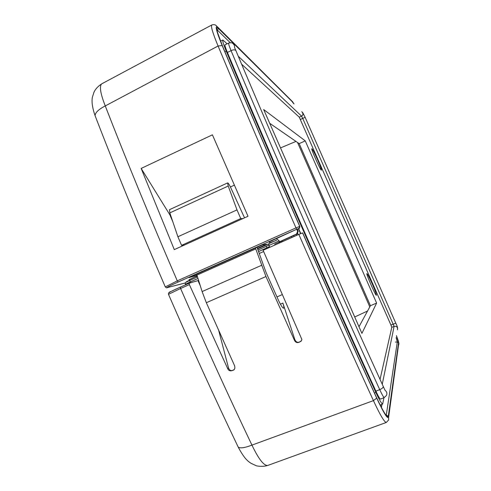 <?xml version="1.0" encoding="UTF-8"?>
<svg xmlns="http://www.w3.org/2000/svg" width="491" height="491" viewBox="0 0 491 491"><rect width="100%" height="100%" fill="white"/><g stroke="black" fill="none" stroke-linecap="round" stroke-linejoin="round"><path stroke-width="0.74" d="M317.781 160.183C320.353 166.111 321.574 169.432 321.439 170.15C320.862 171.187 310.76 148.638 311.846 148.736C312.65 149.338 314.633 153.155 317.781 160.183M372.166 283.737C369.355 277.452 367.612 274.082 366.93 273.634C365.789 273.407 375.738 296.183 376.388 295.269C376.499 294.355 375.093 290.512 372.166 283.737M263.679 109.548L305.249 140.862L376.622 303.07L361.91 333.377L263.679 109.548M241.621 64.198L299.264 117.165L390.934 325.024L391.781 327.356L380.046 379.414M295.969 141.414L280.521 147.914M367.563 310.993L354.717 316.983M281.325 242.18L280.883 241.167M291.482 236.453L291.924 237.472M269.719 123.309L299.179 143.63L370.441 305.709L358.995 326.724M305.249 140.862L299.179 143.63M376.622 303.07L370.441 305.709M297.528 142.494L369.803 306.887M300.78 233.563L298.577 228.536M383.944 397.685L382.667 404.05C381.624 403.805 379.359 399.938 375.854 392.444C324.901 281.171 271.486 159.268 226.241 51.168C223.503 44.503 222.374 40.778 222.846 39.992L227.143 43.785M225.068 44.779L225.025 44.798C224.663 45.197 225.455 47.737 227.394 52.427C272.388 159.888 325.281 280.594 375.916 391.186C378.358 396.458 379.893 399.097 380.513 399.103L380.543 399.091M197.179 275.727L189.047 279.753M269.185 243.665L257.634 248.808M276.23 238.43L279.944 241.584L296.564 234.029L297.601 231.414L296.828 229.223L268.878 242.057L270.639 242.701M296.828 229.223L178.202 282.006C169.432 285.965 165.878 287.806 167.535 287.53L185.426 282.914M189.066 277.587L262.464 244.88L266.484 244.322L257.444 248.348M197.032 275.255L189.109 277.575M141.156 168.425L174.293 249.618L248.004 216.273L212.413 134.829L141.156 168.425L169.843 214.794L170.383 214.549M293.98 103.914L292.464 101.637L217.605 27.189C214.8 25.016 216.322 31.136 222.171 45.546L218.072 46.001L105.258 105.927C127.267 162.533 151.277 220.833 177.282 280.84L295.975 227.898C268.436 165.099 242.468 104.466 218.072 46.001C212.977 33.695 210.854 26.717 211.689 25.059M95.604 117.018L95.094 115.704C92.363 107.854 91.473 101.631 92.425 97.04L94.045 92.044C95.579 88.896 98.126 86.177 101.698 83.881M95.088 115.6C95.272 112.568 98.66 109.346 105.258 105.927C100.471 93.732 99.256 86.404 101.606 83.943M297.399 229.082L298.178 231.329L297.147 233.931L274.635 244.174M172.887 221.95L169.843 214.794M230.408 186.967L234.293 185.181M257.026 247.304L266.024 272.352L278.52 300.394C280.932 305.512 282.632 308.115 283.62 308.195C284.105 307.851 283.859 306.145 282.884 303.088L294.846 339.625C296.349 342.822 298.528 343.178 301.376 340.693L301.781 339.833M244.536 217.844L230.5 187.163C229.125 184.352 228.162 182.934 227.615 182.91L228.217 186.04L169.825 212.898L169.518 209.669M169.696 292.526C168.057 292.851 171.617 291.046 180.369 287.118L189.145 283.215L198.634 280.41M263.636 251.533L259.401 253.417M238.264 447.148C240.332 448.504 244.892 447.829 251.944 445.116L373.43 400.619C348.567 346.394 323.698 290.991 298.823 234.403L263.102 250.281L301.855 339.416M298.823 234.403L302.573 232.887C327.301 289.131 352.01 344.216 376.701 398.133C383.698 413.023 387.675 419.4 388.627 417.27L398.778 343.178L396.44 335.666C398.569 341.472 398.459 341.147 398.925 343.688M396.421 335.789L398.557 342.755L388.301 416.325C387.282 418.283 383.293 411.869 376.327 397.084C351.789 343.491 327.239 288.757 302.671 232.881L302.573 232.887M255.424 248.016L265.956 276.531L294.477 340.355C295.846 343.068 298.111 343.289 301.271 341.018L301.861 339.416M189.36 284.602L180.596 288.499L180.387 287.106L189.133 283.221L189.36 284.602L227.744 368.723L228.493 367.845C229.536 370.791 231.445 371.356 234.225 369.539L234.354 369.392M227.744 368.723C228.781 371.061 230.862 371.435 233.998 369.846L234.882 368.213L234.71 365.998L206.33 302.714L202.114 291.574L196.639 274.211M282.233 294.625L276.949 296.92M228.493 367.845L218.771 330.707M267.589 465.48C263.704 465.621 258.493 458.833 251.944 445.116C227.689 394.163 203.906 341.957 180.596 288.499L168.499 294.305M180.393 287.106L171.212 291.372C169.07 292.028 168.168 293.01 168.493 294.312L168.53 294.428M237.748 446.141L238.203 447.092C214.444 397.391 191.202 346.468 168.493 294.336M386.245 422.469C384.195 421.904 379.924 414.625 373.43 400.619L376.701 398.133M200.371 285.977L198.026 280.68M242.812 218.624L240.743 218.563L237 209.896L228.217 186.04M169.825 212.898L177.902 236.76L181.566 245.34L184.303 245.089M177.902 236.76L237 209.896M181.566 245.34L240.743 218.563M196.977 275.083L255.78 248.888M269.829 243.18L276.617 240.136M268.939 245.488L268.804 244.825M281.447 242.131L281.005 241.118M282.067 240.645L282.509 241.658M381.98 404.332L381.403 407.462M296.392 234.275L296.834 235.287M298.221 234.673L297.718 233.526M220.741 40.998L220.312 40.6M380.623 405.959L380.838 404.805M298.387 228.622L300.59 233.642M294.127 236.49L293.679 235.477M224.896 51.801L226.241 51.168M374.467 393.021L375.854 392.444M301.793 111.641C303.37 113.722 303.291 115.213 301.542 116.115L238.245 56.201M233.108 43.705L234.428 45.356L234.612 47.498M384.257 397.544C383.631 397.428 382.115 394.782 379.721 389.608C329.111 278.931 276.169 158.163 231.071 50.677C229.168 46.111 228.358 43.576 228.634 43.091M227.394 52.427L231.071 50.677C233.09 49.64 234.68 49.573 235.833 50.475C280.613 156.924 333.242 276.912 383.311 386.57C383.06 387.767 381.863 388.78 379.721 389.608L375.916 391.186M380.513 399.103L384.287 397.544L386.454 395.451C387.319 393.469 386.834 391.708 385.005 390.167M397.514 329.51C397.728 327.067 396.593 326.018 394.113 326.368L302.732 118.423L301.542 116.115L299.264 117.165M382.256 384.25L394.113 326.368L391.781 327.356M397.415 329.848C397.913 328.399 397.372 326.177 395.795 323.182L390.934 325.024M395.789 323.164L305.12 117.288L300.455 119.466M196.007 276.249L196.774 277.262M165.295 286.91L177.282 280.84L178.202 282.006M222.171 45.546C246.488 103.681 272.339 163.963 299.725 226.4L299.829 226.394C272.603 164.338 246.893 104.393 222.705 46.571C216.905 32.246 215.371 26.091 218.096 28.11L292.618 102.054L293.735 103.675M217.126 30.939L217.66 30.399L218.096 28.11M230.199 42.668L217.66 30.399M292.716 102.668L292.618 102.054M299.111 228.266L299.835 226.412C299.614 228.112 299.271 228.788 298.792 228.438L297.221 229.162M217.562 32.584L222.773 46.737C246.942 104.497 272.628 164.387 299.829 226.394M292.464 101.637L217.396 26.796M217.605 27.189L216.31 25.71C215.132 24.568 213.603 24.341 211.725 25.029M296.754 229.168L295.975 227.898L299.725 226.4L299.007 228.266M297.601 231.414L298.178 231.329M297.147 233.931L296.564 234.029M280.398 304.162L282.884 303.088M294.477 340.355L294.846 339.625M265.956 276.531L206.33 302.714M385.932 415.073L386.282 415.061L397.305 341.982L396.114 337.63M395.372 342.08L397.305 341.982L398.557 342.755M302.677 232.894C327.227 288.726 351.759 343.418 376.272 396.961L376.327 397.084M386.282 415.061L388.301 416.325M388.627 417.27L388.627 419.995L386.294 422.463M398.778 343.178L398.778 344.86M202.114 291.574L261.513 265.336M281.036 241.523L279.717 241.695M278.581 241.142L268.939 245.445L269.755 247.323M266.368 246.292L258.1 249.968L268.853 245.169L266.368 246.292L266.754 247.894L258.702 251.472M269.467 246.66L266.754 247.894L267.03 248.538M189.882 280.33L197.548 276.918L189.882 280.33M198.026 278.452L190.121 281.969L189.864 280.336C186.359 281.306 184.868 282.62 185.395 284.258L185.414 284.307M186.365 282.116L189.851 280.343M190.496 282.828L190.121 281.969L185.395 284.258L185.623 284.78M279.416 243.033L278.986 242.057M222.846 39.992L220.508 41.109M382.667 404.05L380.175 405.081M232.74 43.404C232.157 42.668 230.795 42.551 228.659 43.067L225.025 44.798M235.711 50.192L234.502 47.339M383.41 386.779L385.005 390.247M305.12 117.281L302.64 112.451M185.42 282.933L167.382 287.585C166.836 288.094 166.118 287.818 165.234 286.762C139.861 228.186 116.484 171.163 95.094 115.704M211.523 25.127L101.582 83.918M293.992 103.926L292.311 101.342M190.17 280.201L188.943 279.717M227.621 182.91L169.493 209.675M386.141 422.524L267.607 465.493M267.687 465.456C263.127 467.033 256.449 466.051 256.149 465.689L250.846 463.209C248.587 461.454 245.07 460.061 238.203 447.092M376.327 397.078C380.838 406.56 383.729 412.109 384.993 413.71M276.697 240.099C274.242 241.768 267.92 242.1 268.939 245.439M279.361 241.873L279.796 242.861"/></g></svg>
